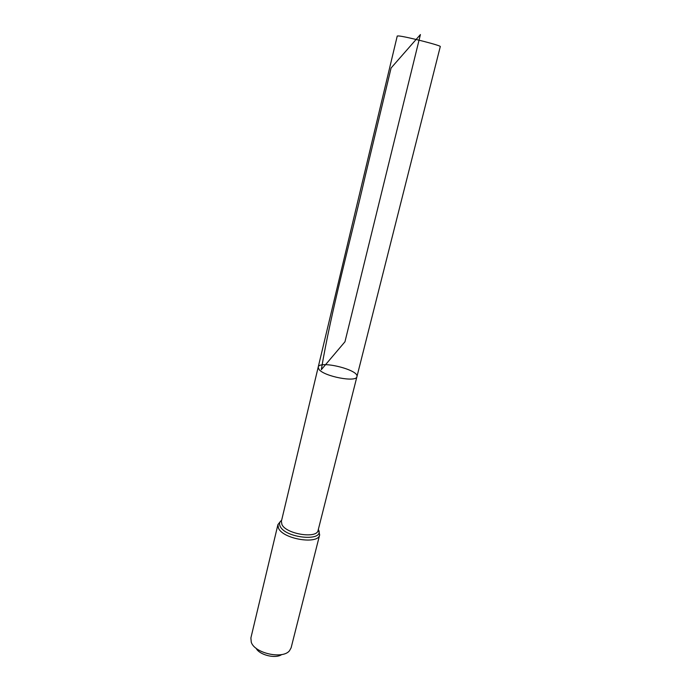 <?xml version="1.0" encoding="UTF-8"?>
<svg xmlns="http://www.w3.org/2000/svg" width="691" height="691" viewBox="0 0 691 691"><rect width="100%" height="100%" fill="white"/><g stroke="black" fill="none" stroke-linecap="round" stroke-linejoin="round"><path stroke-width="1.04" d="M319 369.391C324.044 376.483 356.642 382.676 356.927 376.655C359.441 369.866 319.112 359.959 318.197 367.146L319 369.391C324.044 376.483 356.642 382.676 356.927 376.655L440.279 46.591C441.903 45.71 406.118 36.537 398.75 35.958L397.247 36.018L318.197 367.146L319 369.391M256.059 648.21C259.41 655.051 275.631 659.041 281.773 654.524M319.657 534.869C318.473 544.853 283.077 539.205 278.499 528.192L277.929 524.616L250.893 637.923L251.256 642.172C254.53 653.254 282.74 659.56 289.494 650.749L291.118 647.804L319.657 534.869L318.378 529.28M420.422 34.55L344.964 341.769L321.306 369.685C331.11 311.244 349.681 243.854 365.435 175.255L391.089 67.994L420.422 34.55M281.643 520.254L280.684 521.239L281.384 521.334L281.911 524.478C285.996 534.091 317.074 539.066 318.11 530.351L356.927 376.655M318.948 530.973L318.231 529.885M281.496 520.859L280.356 521.498M277.929 524.616L280.771 521.005C279.363 522.508 279.181 524.279 280.2 526.335C285.323 538.099 323.371 541.882 318.81 530.351L318.11 530.351M281.384 521.334L318.197 367.146"/></g></svg>

